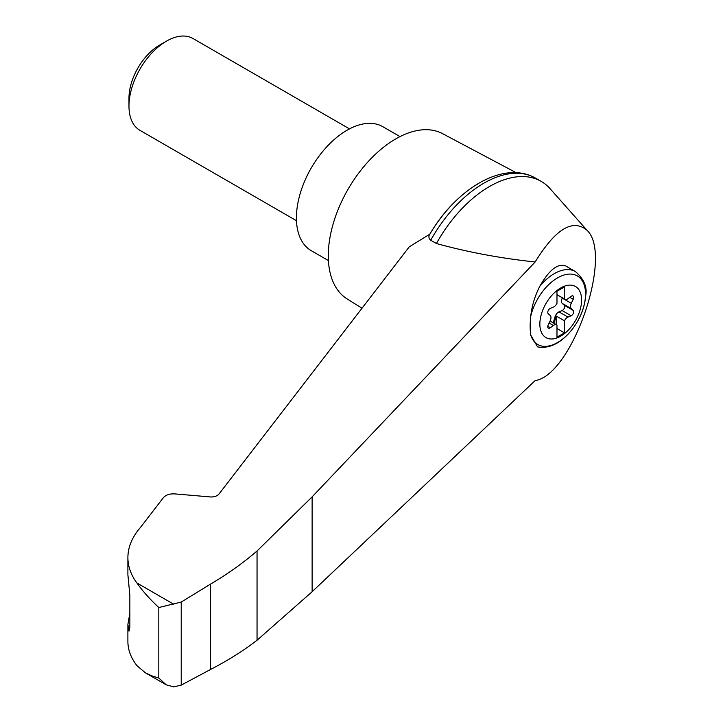 <?xml version="1.0" encoding="UTF-8"?>
<svg xmlns="http://www.w3.org/2000/svg" width="723" height="723" viewBox="0 0 723 723"><rect width="100%" height="100%" fill="white"/><g stroke="black" fill="none" stroke-linecap="round" stroke-linejoin="round"><path stroke-width="1.08" d="M535.156 380.578C572.11 375.273 613.646 254.839 586.995 230.257C572.752 218.391 555.472 228.965 535.156 261.97L312.128 496.855L257.045 550.98L257.045 640.244L312.128 591.73L535.156 380.578M586.995 230.257L550.004 188.622A103.389 59.693 120 0 0 541.193 181.392A103.389 59.693 120 0 0 436.412 243.524C467.98 252.21 500.894 258.355 535.156 261.97M257.045 550.98C243.271 562.874 227.781 573.917 210.556 584.103L181.22 602.069L158.816 607.528C149.688 598.996 142.386 590.808 136.909 582.973C130.944 574.939 127.935 566.489 127.89 557.596L127.89 574.74L129.851 595.282L129.851 627.311L129.001 631.134L127.89 624.419L127.89 641.563C127.935 649.869 130.944 657.894 136.909 665.621L145.377 672.815L166.236 684.853L173.692 686.85L181.22 685.142L210.556 669.453C227.781 660.578 243.271 650.845 257.045 640.244M127.89 557.596C127.971 547.031 132.155 536.999 140.425 527.501L163.38 497.686C165.856 494.921 169.67 493.655 174.83 493.899L211.45 497.026L215.481 496.457L218.463 494.713L409.263 246.832L429.833 234.153A98.861 57.081 120 0 1 478.246 183.714M560.732 336.159A29.516 17.045 -60 0 1 540.732 316.683A29.516 17.045 -60 0 1 564.753 286.082A29.516 17.045 -60 0 1 581.509 302.395A29.516 17.045 -60 0 1 560.732 336.159M553.466 307.04A5.305 3.064 120 0 0 556.981 303.317L556.981 291.27L564.473 286.941L564.473 298.988A5.305 3.064 120 0 0 564.826 299.25A5.305 3.064 120 0 0 567.998 298.644L571.134 296.331A3.181 1.835 120 0 1 573.032 295.969A3.181 1.835 120 0 1 573.212 299.295L571.269 303.308A5.305 3.064 120 0 0 571.269 308.631L573.212 310.393A3.181 1.835 120 0 1 573.393 313.186A3.181 1.835 120 0 1 571.134 315.761L567.998 317.072A5.305 3.064 120 0 0 564.473 320.786L564.473 332.833L556.981 337.162L556.981 325.115A5.305 3.064 120 0 0 556.629 324.853A5.305 3.064 120 0 0 553.466 325.458L550.33 327.772A3.181 1.835 120 0 1 548.423 328.143A3.181 1.835 120 0 1 548.242 324.808L550.185 320.804A5.305 3.064 120 0 0 550.185 315.481L548.242 313.719A3.181 1.835 120 0 1 548.07 310.926A3.181 1.835 120 0 1 550.33 308.341L553.466 307.04M556.981 294.659L564.473 298.988M575.436 271.568C583.967 279.078 587.392 287.058 585.711 295.499C584.717 308.025 579.828 319.819 571.025 330.854C560.244 343.597 549.082 348.938 537.541 346.877L530.727 334.975A57.189 23.344 -71.6 0 1 530.727 316.421C531.83 306.028 534.848 295.987 539.792 286.29C549.308 269.652 558.002 262.91 565.883 266.055L575.436 271.568A42.413 24.492 -60 0 0 539.792 286.29M516.213 172.716L442.485 133.61A95.436 55.102 120 0 0 395.77 138.888A95.436 55.102 120 0 0 333.692 222.088A95.436 55.102 120 0 0 347.067 298.879L362.006 308.233M127.89 624.419L129.851 613.221M145.377 672.815L151.713 675.806L158.816 678.066L166.236 684.853M181.22 602.069L181.22 685.142M210.556 584.103L210.556 669.453M541.193 181.392L535.49 178.102A103.389 59.693 120 0 0 532.399 176.511A103.389 59.693 120 0 0 430.718 240.244L436.412 243.524M430.718 240.244C428.658 238.364 428.368 236.34 429.833 234.153L429.787 234.234C455.373 190.276 500.343 161.753 532.399 176.511M399.991 136.602L382.819 126.688A71.577 41.328 120 0 0 347.031 130.23A71.577 41.328 120 0 0 300.262 193.303A71.577 41.328 120 0 0 311.242 250.664L328.414 260.578M296.475 220.714L139.955 130.348A53.023 30.61 -60 0 1 128.974 106.073A53.023 30.61 -60 0 1 166.471 41.139A53.023 30.61 -60 0 1 192.978 38.509L349.498 128.875M128.974 106.073L128.974 98.111A43.263 24.98 -60 0 1 159.566 45.124L166.471 41.139M552.896 322.693A3.181 1.835 120 0 0 553.818 320.913L555.002 316.846A5.305 3.064 120 0 1 558.996 311.875L562.133 310.565A3.181 1.835 120 0 0 564.392 307.989A3.181 1.835 120 0 0 564.22 305.196L562.268 303.434A5.305 3.064 120 0 1 562.268 298.111L562.395 297.849M556.231 324.627L556.231 316.023L564.473 320.786M556.231 316.023A5.305 3.064 120 0 0 555.752 317.27L554.568 321.346A3.181 1.835 120 0 1 553.646 323.127M556.981 328.504L564.473 332.833M530.727 316.421A39.593 22.856 -60 0 1 573.827 274.523A39.593 22.856 -60 0 1 573.827 327.112A39.593 22.856 -60 0 1 530.727 334.975M173.692 604.202L136.909 582.973M158.816 607.528L158.816 678.066M128.152 628.567L129.779 629.109M312.128 496.855L312.128 591.73M562.268 298.111L571.269 303.308M562.268 303.434L571.269 308.631M564.22 305.196L573.212 310.393M562.133 310.565L571.134 315.761M558.996 311.875L567.998 317.072M555.002 316.846L555.752 317.27M553.818 320.913L554.568 321.346M549.137 322.964L553.466 325.458M547.79 326.308L550.33 327.772M569.796 297.325L573.212 299.295M556.629 324.853L550.058 321.066M564.826 299.25L556.981 294.722"/></g></svg>
